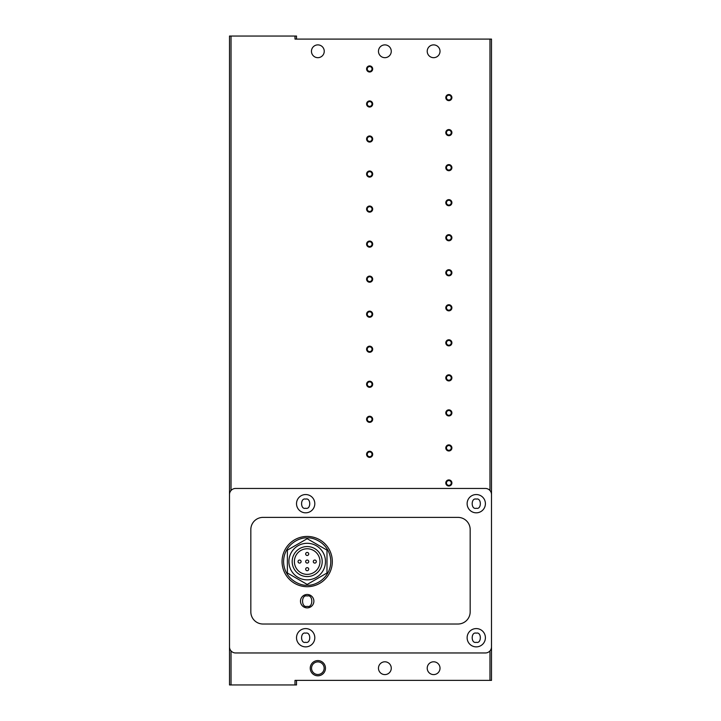 <?xml version="1.0" encoding="UTF-8"?>
<svg xmlns="http://www.w3.org/2000/svg" width="721" height="721" viewBox="0 0 721 721"><rect width="100%" height="100%" fill="white"/><g stroke="black" fill="none" stroke-linecap="round" stroke-linejoin="round"><path stroke-width="1.08" d="M307.191 586.705A25.136 25.136 0 0 1 282.055 561.569A25.136 25.136 0 0 1 307.191 536.433A25.136 25.136 0 0 1 332.318 561.569A25.136 25.136 0 0 1 307.191 586.705A25.136 25.136 0 0 0 332.318 561.569A25.136 25.136 0 0 0 307.191 536.433M384.87 57.68A6.399 6.399 0 0 1 378.471 51.281A6.399 6.399 0 0 1 384.87 44.882A6.399 6.399 0 0 1 391.269 51.281A6.399 6.399 0 0 1 384.87 57.68M433.618 57.68A6.399 6.399 0 0 1 427.22 51.281A6.399 6.399 0 0 1 433.618 44.882A6.399 6.399 0 0 1 440.017 51.281A6.399 6.399 0 0 1 433.618 57.68M384.87 674.595A6.399 6.399 0 0 1 378.471 668.196A6.399 6.399 0 0 1 384.87 661.797A6.399 6.399 0 0 1 391.269 668.196A6.399 6.399 0 0 1 384.87 674.595M433.618 674.595A6.399 6.399 0 0 1 427.22 668.196A6.399 6.399 0 0 1 433.618 661.797A6.399 6.399 0 0 1 440.017 668.196A6.399 6.399 0 0 1 433.618 674.595M317.853 44.882A6.399 6.399 0 0 0 311.454 51.281A6.399 6.399 0 0 0 317.853 57.68A6.399 6.399 0 0 0 324.243 51.281A6.399 6.399 0 0 0 317.853 44.882M448.85 480.583A2.388 2.388 0 0 0 446.461 482.971A2.388 2.388 0 0 0 448.85 485.359A2.388 2.388 0 0 0 451.238 482.971A2.388 2.388 0 0 0 448.85 480.583M451.896 482.971A3.046 3.046 0 0 0 448.85 479.925A3.046 3.046 0 0 0 445.803 482.971A3.046 3.046 0 0 0 448.85 486.017A3.046 3.046 0 0 0 451.896 482.971M448.85 445.551A2.388 2.388 0 0 0 446.461 447.93A2.388 2.388 0 0 0 448.85 450.319A2.388 2.388 0 0 0 451.238 447.93A2.388 2.388 0 0 0 448.85 445.551M451.896 447.93A3.046 3.046 0 0 0 448.85 444.884A3.046 3.046 0 0 0 445.803 447.93A3.046 3.046 0 0 0 448.85 450.976A3.046 3.046 0 0 0 451.896 447.93M448.85 410.51A2.388 2.388 0 0 0 446.461 412.899A2.388 2.388 0 0 0 448.85 415.287A2.388 2.388 0 0 0 451.238 412.899A2.388 2.388 0 0 0 448.85 410.51M451.896 412.899A3.046 3.046 0 0 0 448.85 409.852A3.046 3.046 0 0 0 445.803 412.899A3.046 3.046 0 0 0 448.85 415.945A3.046 3.046 0 0 0 451.896 412.899M448.85 375.479A2.388 2.388 0 0 0 446.461 377.867A2.388 2.388 0 0 0 448.85 380.255A2.388 2.388 0 0 0 451.238 377.867A2.388 2.388 0 0 0 448.85 375.479M451.896 377.867A3.046 3.046 0 0 0 448.85 374.821A3.046 3.046 0 0 0 445.803 377.867A3.046 3.046 0 0 0 448.85 380.913A3.046 3.046 0 0 0 451.896 377.867M448.85 340.447A2.388 2.388 0 0 0 446.461 342.826A2.388 2.388 0 0 0 448.85 345.215A2.388 2.388 0 0 0 451.238 342.826A2.388 2.388 0 0 0 448.85 340.447M451.896 342.826A3.046 3.046 0 0 0 448.85 339.78A3.046 3.046 0 0 0 445.803 342.826A3.046 3.046 0 0 0 448.85 345.873A3.046 3.046 0 0 0 451.896 342.826M448.85 305.407A2.388 2.388 0 0 0 446.461 307.795A2.388 2.388 0 0 0 448.85 310.183A2.388 2.388 0 0 0 451.238 307.795A2.388 2.388 0 0 0 448.85 305.407M451.896 307.795A3.046 3.046 0 0 0 448.85 304.749A3.046 3.046 0 0 0 445.803 307.795A3.046 3.046 0 0 0 448.85 310.841A3.046 3.046 0 0 0 451.896 307.795M448.85 270.375A2.388 2.388 0 0 0 446.461 272.763A2.388 2.388 0 0 0 448.85 275.152A2.388 2.388 0 0 0 451.238 272.763A2.388 2.388 0 0 0 448.85 270.375M451.896 272.763A3.046 3.046 0 0 0 448.85 269.717A3.046 3.046 0 0 0 445.803 272.763A3.046 3.046 0 0 0 448.85 275.81A3.046 3.046 0 0 0 451.896 272.763M448.85 235.343A2.388 2.388 0 0 0 446.461 237.723A2.388 2.388 0 0 0 448.85 240.111A2.388 2.388 0 0 0 451.238 237.723A2.388 2.388 0 0 0 448.85 235.343M451.896 237.723A3.046 3.046 0 0 0 448.85 234.676A3.046 3.046 0 0 0 445.803 237.723A3.046 3.046 0 0 0 448.85 240.769A3.046 3.046 0 0 0 451.896 237.723M448.85 200.303A2.388 2.388 0 0 0 446.461 202.691A2.388 2.388 0 0 0 448.85 205.079A2.388 2.388 0 0 0 451.238 202.691A2.388 2.388 0 0 0 448.85 200.303M451.896 202.691A3.046 3.046 0 0 0 448.85 199.645A3.046 3.046 0 0 0 445.803 202.691A3.046 3.046 0 0 0 448.85 205.737A3.046 3.046 0 0 0 451.896 202.691M448.85 165.271A2.388 2.388 0 0 0 446.461 167.66A2.388 2.388 0 0 0 448.85 170.048A2.388 2.388 0 0 0 451.238 167.66A2.388 2.388 0 0 0 448.85 165.271M451.896 167.66A3.046 3.046 0 0 0 448.85 164.613A3.046 3.046 0 0 0 445.803 167.66A3.046 3.046 0 0 0 448.85 170.706A3.046 3.046 0 0 0 451.896 167.66M448.85 130.24A2.388 2.388 0 0 0 446.461 132.619A2.388 2.388 0 0 0 448.85 135.007A2.388 2.388 0 0 0 451.238 132.619A2.388 2.388 0 0 0 448.85 130.24M451.896 132.619A3.046 3.046 0 0 0 448.85 129.573A3.046 3.046 0 0 0 445.803 132.619A3.046 3.046 0 0 0 448.85 135.674A3.046 3.046 0 0 0 451.896 132.619M448.85 95.199A2.388 2.388 0 0 0 446.461 97.587A2.388 2.388 0 0 0 448.85 99.976A2.388 2.388 0 0 0 451.238 97.587A2.388 2.388 0 0 0 448.85 95.199M451.896 97.587A3.046 3.046 0 0 0 448.85 94.541A3.046 3.046 0 0 0 445.803 97.587A3.046 3.046 0 0 0 448.85 100.634A3.046 3.046 0 0 0 451.896 97.587M369.639 451.941A2.388 2.388 0 0 0 367.25 454.329A2.388 2.388 0 0 0 369.639 456.717A2.388 2.388 0 0 0 372.027 454.329A2.388 2.388 0 0 0 369.639 451.941M372.685 454.329A3.046 3.046 0 0 0 369.639 451.283A3.046 3.046 0 0 0 366.592 454.329A3.046 3.046 0 0 0 369.639 457.375A3.046 3.046 0 0 0 372.685 454.329M369.639 416.909A2.388 2.388 0 0 0 367.25 419.298A2.388 2.388 0 0 0 369.639 421.686A2.388 2.388 0 0 0 372.027 419.298A2.388 2.388 0 0 0 369.639 416.909M372.685 419.298A3.046 3.046 0 0 0 369.639 416.251A3.046 3.046 0 0 0 366.592 419.298A3.046 3.046 0 0 0 369.639 422.344A3.046 3.046 0 0 0 372.685 419.298M369.639 381.878A2.388 2.388 0 0 0 367.25 384.266A2.388 2.388 0 0 0 369.639 386.645A2.388 2.388 0 0 0 372.027 384.266A2.388 2.388 0 0 0 369.639 381.878M372.685 384.266A3.046 3.046 0 0 0 369.639 381.22A3.046 3.046 0 0 0 366.592 384.266A3.046 3.046 0 0 0 369.639 387.312A3.046 3.046 0 0 0 372.685 384.266M369.639 346.837A2.388 2.388 0 0 0 367.25 349.225A2.388 2.388 0 0 0 369.639 351.614A2.388 2.388 0 0 0 372.027 349.225A2.388 2.388 0 0 0 369.639 346.837M372.685 349.225A3.046 3.046 0 0 0 369.639 346.179A3.046 3.046 0 0 0 366.592 349.225A3.046 3.046 0 0 0 369.639 352.272A3.046 3.046 0 0 0 372.685 349.225M369.639 311.805A2.388 2.388 0 0 0 367.25 314.194A2.388 2.388 0 0 0 369.639 316.582A2.388 2.388 0 0 0 372.027 314.194A2.388 2.388 0 0 0 369.639 311.805M372.685 314.194A3.046 3.046 0 0 0 369.639 311.148A3.046 3.046 0 0 0 366.592 314.194A3.046 3.046 0 0 0 369.639 317.24A3.046 3.046 0 0 0 372.685 314.194M369.639 276.774A2.388 2.388 0 0 0 367.25 279.162A2.388 2.388 0 0 0 369.639 281.541A2.388 2.388 0 0 0 372.027 279.162A2.388 2.388 0 0 0 369.639 276.774M372.685 279.162A3.046 3.046 0 0 0 369.639 276.116A3.046 3.046 0 0 0 366.592 279.162A3.046 3.046 0 0 0 369.639 282.208A3.046 3.046 0 0 0 372.685 279.162M369.639 241.733A2.388 2.388 0 0 0 367.25 244.122A2.388 2.388 0 0 0 369.639 246.51A2.388 2.388 0 0 0 372.027 244.122A2.388 2.388 0 0 0 369.639 241.733M372.685 244.122A3.046 3.046 0 0 0 369.639 241.075A3.046 3.046 0 0 0 366.592 244.122A3.046 3.046 0 0 0 369.639 247.168A3.046 3.046 0 0 0 372.685 244.122M369.639 206.702A2.388 2.388 0 0 0 367.25 209.09A2.388 2.388 0 0 0 369.639 211.478A2.388 2.388 0 0 0 372.027 209.09A2.388 2.388 0 0 0 369.639 206.702M372.685 209.09A3.046 3.046 0 0 0 369.639 206.044A3.046 3.046 0 0 0 366.592 209.09A3.046 3.046 0 0 0 369.639 212.136A3.046 3.046 0 0 0 372.685 209.09M369.639 171.67A2.388 2.388 0 0 0 367.25 174.058A2.388 2.388 0 0 0 369.639 176.447A2.388 2.388 0 0 0 372.027 174.058A2.388 2.388 0 0 0 369.639 171.67M372.685 174.058A3.046 3.046 0 0 0 369.639 171.012A3.046 3.046 0 0 0 366.592 174.058A3.046 3.046 0 0 0 369.639 177.105A3.046 3.046 0 0 0 372.685 174.058M369.639 136.639A2.388 2.388 0 0 0 367.25 139.018A2.388 2.388 0 0 0 369.639 141.406A2.388 2.388 0 0 0 372.027 139.018A2.388 2.388 0 0 0 369.639 136.639M372.685 139.018A3.046 3.046 0 0 0 369.639 135.972A3.046 3.046 0 0 0 366.592 139.018A3.046 3.046 0 0 0 369.639 142.064A3.046 3.046 0 0 0 372.685 139.018M369.639 101.598A2.388 2.388 0 0 0 367.25 103.986A2.388 2.388 0 0 0 369.639 106.375A2.388 2.388 0 0 0 372.027 103.986A2.388 2.388 0 0 0 369.639 101.598M372.685 103.986A3.046 3.046 0 0 0 369.639 100.94A3.046 3.046 0 0 0 366.592 103.986A3.046 3.046 0 0 0 369.639 107.032A3.046 3.046 0 0 0 372.685 103.986M369.639 66.566A2.388 2.388 0 0 0 367.25 68.955A2.388 2.388 0 0 0 369.639 71.343A2.388 2.388 0 0 0 372.027 68.955A2.388 2.388 0 0 0 369.639 66.566M372.685 68.955A3.046 3.046 0 0 0 369.639 65.908A3.046 3.046 0 0 0 366.592 68.955A3.046 3.046 0 0 0 369.639 72.001A3.046 3.046 0 0 0 372.685 68.955M317.853 674.495A6.3 6.3 0 0 1 311.553 668.196A6.3 6.3 0 0 1 317.853 661.896A6.3 6.3 0 0 1 324.144 668.196A6.3 6.3 0 0 1 317.853 674.495M325.468 668.196A7.616 7.616 0 0 0 317.853 660.58A7.616 7.616 0 0 0 310.237 668.196A7.616 7.616 0 0 0 317.853 675.811A7.616 7.616 0 0 0 325.468 668.196M305.659 512.82A9.139 9.139 0 0 1 296.52 503.682A9.139 9.139 0 0 1 305.659 494.543A9.139 9.139 0 0 1 314.807 503.682A9.139 9.139 0 0 1 305.659 512.82M305.659 646.872A9.139 9.139 0 0 1 296.52 637.734A9.139 9.139 0 0 1 305.659 628.586A9.139 9.139 0 0 1 314.807 637.734A9.139 9.139 0 0 1 305.659 646.872M476.266 512.82A9.139 9.139 0 0 1 467.127 503.682A9.139 9.139 0 0 1 476.266 494.543A9.139 9.139 0 0 1 485.404 503.682A9.139 9.139 0 0 1 476.266 512.82M476.266 646.872A9.139 9.139 0 0 1 467.127 637.734A9.139 9.139 0 0 1 476.266 628.586A9.139 9.139 0 0 1 485.404 637.734A9.139 9.139 0 0 1 476.266 646.872M307.191 607.875A6.705 6.705 0 0 1 300.486 601.17A6.705 6.705 0 0 1 307.191 594.474A6.705 6.705 0 0 1 313.887 601.17A6.705 6.705 0 0 1 307.191 607.875M307.191 543.292A18.277 18.277 0 0 1 325.468 561.569A18.277 18.277 0 0 1 307.191 579.846A18.277 18.277 0 0 1 288.905 561.569A18.277 18.277 0 0 1 307.191 543.292M307.191 546.563A15.006 15.006 0 0 1 322.197 561.569A15.006 15.006 0 0 1 307.191 576.575A15.006 15.006 0 0 1 292.176 561.569A15.006 15.006 0 0 1 307.191 546.563M307.191 548.771A12.798 12.798 0 0 0 294.393 561.569A12.798 12.798 0 0 0 307.191 574.367A12.798 12.798 0 0 0 319.98 561.569A12.798 12.798 0 0 0 307.191 548.771M307.191 560.046A1.523 1.523 0 0 1 308.714 561.569A1.523 1.523 0 0 1 307.191 563.092A1.523 1.523 0 0 1 305.659 561.569A1.523 1.523 0 0 1 307.191 560.046M314.807 560.046A1.523 1.523 0 0 1 316.33 561.569A1.523 1.523 0 0 1 314.807 563.092A1.523 1.523 0 0 1 313.284 561.569A1.523 1.523 0 0 1 314.807 560.046M299.566 560.046A1.523 1.523 0 0 1 301.09 561.569A1.523 1.523 0 0 1 299.566 563.092A1.523 1.523 0 0 1 298.043 561.569A1.523 1.523 0 0 1 299.566 560.046M307.191 552.43A1.523 1.523 0 0 1 308.714 553.953A1.523 1.523 0 0 1 307.191 555.476A1.523 1.523 0 0 1 305.659 553.953A1.523 1.523 0 0 1 307.191 552.43M307.191 567.661A1.523 1.523 0 0 1 308.714 569.184A1.523 1.523 0 0 1 307.191 570.708A1.523 1.523 0 0 1 305.659 569.184A1.523 1.523 0 0 1 307.191 567.661M296.52 39.096L296.52 36.05L229.503 36.05L229.503 684.95L231.026 684.95L231.026 650.901M489.974 650.901L489.974 680.381L491.497 680.381L491.497 39.096L294.997 39.096L294.997 36.05M489.974 680.381L294.997 680.381L294.997 684.95L296.52 684.95L296.52 680.381M294.997 684.95L231.026 684.95M485.404 488.45L235.596 488.45A6.092 6.092 0 0 0 229.503 494.543L229.503 646.872A6.092 6.092 0 0 0 235.596 652.965L485.404 652.965A6.092 6.092 0 0 0 491.497 646.872L491.497 494.543A6.092 6.092 0 0 0 485.404 488.45M263.012 624.016A12.185 12.185 0 0 1 250.827 611.832L250.827 529.584A12.185 12.185 0 0 1 263.012 517.39L457.988 517.39A12.185 12.185 0 0 1 470.173 529.584L470.173 611.832A12.185 12.185 0 0 1 457.988 624.016L263.012 624.016M287.382 550.132L287.382 572.997L307.191 584.434L326.992 572.997L326.992 550.132L307.191 538.704L287.382 550.132M305.659 508.251C300.233 509.882 300.233 497.49 305.659 499.112C311.093 497.49 311.093 509.882 305.659 508.251M305.659 642.303C300.233 643.925 300.233 631.533 305.659 633.164C311.093 631.533 311.093 643.925 305.659 642.303M476.266 508.251C470.84 509.882 470.84 497.49 476.266 499.112C481.691 497.49 481.691 509.882 476.266 508.251M476.266 642.303C470.84 643.925 470.84 631.533 476.266 633.164C481.691 631.533 481.691 643.925 476.266 642.303M307.191 585.182C300.278 586.128 283.903 579.044 283.578 561.569C283.903 544.094 300.278 537.01 307.191 537.956C314.095 537.01 330.47 544.094 330.795 561.569C330.47 579.044 314.095 586.128 307.191 585.182M307.191 606.352C301.036 608.191 301.036 594.149 307.191 595.997C313.338 594.149 313.338 608.191 307.191 606.352M489.974 39.096L489.974 490.514M231.026 490.514L231.026 36.05"/></g></svg>
